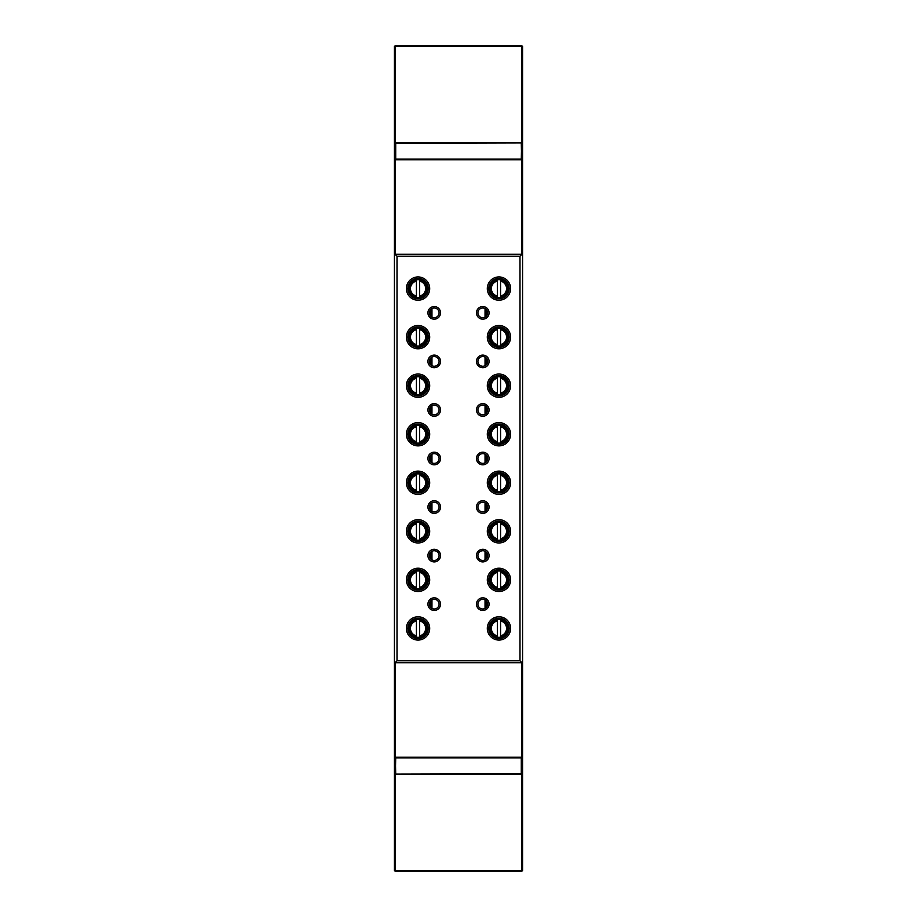 <?xml version="1.0" encoding="UTF-8"?>
<svg xmlns="http://www.w3.org/2000/svg" width="917" height="917" viewBox="0 0 917 917"><rect width="100%" height="100%" fill="white"/><g stroke="black" fill="none" stroke-linecap="round" stroke-linejoin="round"><path stroke-width="1.38" d="M521.613 757.878L521.292 774.051L395.708 774.051L521.292 773.73L521.292 757.878M395.387 757.878L395.708 774.051M395.708 757.878L395.387 773.73M395.387 159.122L395.708 142.949L521.292 142.949L395.708 143.27L395.708 159.122M521.292 142.949L521.613 159.122M521.292 159.122L521.613 143.27M521.933 871.15L395.067 871.15L395.067 870.508L521.933 870.508L521.933 871.15L522.587 870.508L521.933 870.508L521.933 757.878L395.067 757.878L395.067 870.508L394.413 870.508L394.413 46.492L395.067 46.492L395.067 159.122L521.933 159.122L521.933 46.492L395.067 46.492L395.067 45.85L521.933 45.85L522.587 46.492L522.587 870.508M395.067 871.15L394.413 870.508M430.99 607.765L430.99 600.52M430.99 559.21L430.99 551.977M430.99 510.666L430.99 503.433M430.99 462.122L430.99 454.878M430.99 413.567L430.99 406.334M430.99 365.023L430.99 357.79M430.99 316.48L430.99 309.235M431.964 608.429L431.964 599.844M431.964 559.886L431.964 551.3M431.964 511.342L431.964 502.757M431.964 462.798L431.964 454.202M431.964 414.243L431.964 405.658M431.964 365.7L431.964 357.114M431.964 317.156L431.964 308.57M485.036 608.429L485.036 599.844M485.036 559.886L485.036 551.3M485.036 511.342L485.036 502.757M485.036 462.798L485.036 454.202M485.036 414.243L485.036 405.658M485.036 365.7L485.036 357.114M485.036 317.156L485.036 308.57M486.01 607.765L486.01 600.52M486.01 559.21L486.01 551.977M486.01 510.666L486.01 503.433M486.01 462.122L486.01 454.878M486.01 413.567L486.01 406.334M486.01 365.023L486.01 357.79M486.01 316.48L486.01 309.235M395.067 45.85L394.413 46.492M522.587 46.492L521.933 45.85M476.462 312.857A6.316 6.316 0 0 1 482.778 306.553A6.316 6.316 0 0 1 489.082 312.857A6.316 6.316 0 0 1 482.778 319.173A6.316 6.316 0 0 1 476.462 312.857M487.626 312.857A4.86 4.86 0 0 0 482.778 308.009A4.86 4.86 0 0 0 477.917 312.857A4.86 4.86 0 0 0 482.778 317.718A4.86 4.86 0 0 0 487.626 312.857M476.462 361.401A6.316 6.316 0 0 1 482.778 355.097A6.316 6.316 0 0 1 489.082 361.401A6.316 6.316 0 0 1 482.778 367.717A6.316 6.316 0 0 1 476.462 361.401M487.626 361.401A4.86 4.86 0 0 0 482.778 356.553A4.86 4.86 0 0 0 477.917 361.401A4.86 4.86 0 0 0 482.778 366.261A4.86 4.86 0 0 0 487.626 361.401M476.462 409.956A6.316 6.316 0 0 1 482.778 403.64A6.316 6.316 0 0 1 489.082 409.956A6.316 6.316 0 0 1 482.778 416.261A6.316 6.316 0 0 1 476.462 409.956M487.626 409.956A4.86 4.86 0 0 0 482.778 405.096A4.86 4.86 0 0 0 477.917 409.956A4.86 4.86 0 0 0 482.778 414.805A4.86 4.86 0 0 0 487.626 409.956M476.462 458.5A6.316 6.316 0 0 1 482.778 452.184A6.316 6.316 0 0 1 489.082 458.5A6.316 6.316 0 0 1 482.778 464.816A6.316 6.316 0 0 1 476.462 458.5M487.626 458.5A4.86 4.86 0 0 0 482.778 453.64A4.86 4.86 0 0 0 477.917 458.5A4.86 4.86 0 0 0 482.778 463.36A4.86 4.86 0 0 0 487.626 458.5M476.462 507.044A6.316 6.316 0 0 1 482.778 500.739A6.316 6.316 0 0 1 489.082 507.044A6.316 6.316 0 0 1 482.778 513.36A6.316 6.316 0 0 1 476.462 507.044M487.626 507.044A4.86 4.86 0 0 0 482.778 502.195A4.86 4.86 0 0 0 477.917 507.044A4.86 4.86 0 0 0 482.778 511.904A4.86 4.86 0 0 0 487.626 507.044M476.462 555.599A6.316 6.316 0 0 1 482.778 549.283A6.316 6.316 0 0 1 489.082 555.599A6.316 6.316 0 0 1 482.778 561.903A6.316 6.316 0 0 1 476.462 555.599M487.626 555.599A4.86 4.86 0 0 0 482.778 550.739A4.86 4.86 0 0 0 477.917 555.599A4.86 4.86 0 0 0 482.778 560.447A4.86 4.86 0 0 0 487.626 555.599M427.918 312.857A6.316 6.316 0 0 1 434.222 306.553A6.316 6.316 0 0 1 440.538 312.857A6.316 6.316 0 0 1 434.222 319.173A6.316 6.316 0 0 1 427.918 312.857M439.083 312.857A4.86 4.86 0 0 0 434.222 308.009A4.86 4.86 0 0 0 429.374 312.857A4.86 4.86 0 0 0 434.222 317.718A4.86 4.86 0 0 0 439.083 312.857M427.918 361.401A6.316 6.316 0 0 1 434.222 355.097A6.316 6.316 0 0 1 440.538 361.401A6.316 6.316 0 0 1 434.222 367.717A6.316 6.316 0 0 1 427.918 361.401M439.083 361.401A4.86 4.86 0 0 0 434.222 356.553A4.86 4.86 0 0 0 429.374 361.401A4.86 4.86 0 0 0 434.222 366.261A4.86 4.86 0 0 0 439.083 361.401M427.918 409.956A6.316 6.316 0 0 1 434.222 403.64A6.316 6.316 0 0 1 440.538 409.956A6.316 6.316 0 0 1 434.222 416.261A6.316 6.316 0 0 1 427.918 409.956M439.083 409.956A4.86 4.86 0 0 0 434.222 405.096A4.86 4.86 0 0 0 429.374 409.956A4.86 4.86 0 0 0 434.222 414.805A4.86 4.86 0 0 0 439.083 409.956M427.918 458.5A6.316 6.316 0 0 1 434.222 452.184A6.316 6.316 0 0 1 440.538 458.5A6.316 6.316 0 0 1 434.222 464.816A6.316 6.316 0 0 1 427.918 458.5M439.083 458.5A4.86 4.86 0 0 0 434.222 453.64A4.86 4.86 0 0 0 429.374 458.5A4.86 4.86 0 0 0 434.222 463.36A4.86 4.86 0 0 0 439.083 458.5M427.918 507.044A6.316 6.316 0 0 1 434.222 500.739A6.316 6.316 0 0 1 440.538 507.044A6.316 6.316 0 0 1 434.222 513.36A6.316 6.316 0 0 1 427.918 507.044M439.083 507.044A4.86 4.86 0 0 0 434.222 502.195A4.86 4.86 0 0 0 429.374 507.044A4.86 4.86 0 0 0 434.222 511.904A4.86 4.86 0 0 0 439.083 507.044M427.918 555.599A6.316 6.316 0 0 1 434.222 549.283A6.316 6.316 0 0 1 440.538 555.599A6.316 6.316 0 0 1 434.222 561.903A6.316 6.316 0 0 1 427.918 555.599M439.083 555.599A4.86 4.86 0 0 0 434.222 550.739A4.86 4.86 0 0 0 429.374 555.599A4.86 4.86 0 0 0 434.222 560.447A4.86 4.86 0 0 0 439.083 555.599M487.305 288.58A11.646 11.646 0 0 1 498.951 276.934A11.646 11.646 0 0 1 510.609 288.58A11.646 11.646 0 0 1 498.951 300.237A11.646 11.646 0 0 1 487.305 288.58M509.153 288.58A10.19 10.19 0 0 0 498.951 278.39A10.19 10.19 0 0 0 488.761 288.58A10.19 10.19 0 0 0 498.951 298.782A10.19 10.19 0 0 0 509.153 288.58M487.305 337.135A11.646 11.646 0 0 1 498.951 325.478A11.646 11.646 0 0 1 510.609 337.135A11.646 11.646 0 0 1 498.951 348.781A11.646 11.646 0 0 1 487.305 337.135M509.153 337.135A10.19 10.19 0 0 0 498.951 326.933A10.19 10.19 0 0 0 488.761 337.135A10.19 10.19 0 0 0 498.951 347.325A10.19 10.19 0 0 0 509.153 337.135M487.305 385.679A11.646 11.646 0 0 1 498.951 374.033A11.646 11.646 0 0 1 510.609 385.679A11.646 11.646 0 0 1 498.951 397.336A11.646 11.646 0 0 1 487.305 385.679M509.153 385.679A10.19 10.19 0 0 0 498.951 375.489A10.19 10.19 0 0 0 488.761 385.679A10.19 10.19 0 0 0 498.951 395.869A10.19 10.19 0 0 0 509.153 385.679M487.305 434.222A11.646 11.646 0 0 1 498.951 422.577A11.646 11.646 0 0 1 510.609 434.222A11.646 11.646 0 0 1 498.951 445.88A11.646 11.646 0 0 1 487.305 434.222M509.153 434.222A10.19 10.19 0 0 0 498.951 424.032A10.19 10.19 0 0 0 488.761 434.222A10.19 10.19 0 0 0 498.951 444.424A10.19 10.19 0 0 0 509.153 434.222M487.305 482.778A11.646 11.646 0 0 1 498.951 471.12A11.646 11.646 0 0 1 510.609 482.778A11.646 11.646 0 0 1 498.951 494.423A11.646 11.646 0 0 1 487.305 482.778M509.153 482.778A10.19 10.19 0 0 0 498.951 472.576A10.19 10.19 0 0 0 488.761 482.778A10.19 10.19 0 0 0 498.951 492.968A10.19 10.19 0 0 0 509.153 482.778M487.305 531.321A11.646 11.646 0 0 1 498.951 519.664A11.646 11.646 0 0 1 510.609 531.321A11.646 11.646 0 0 1 498.951 542.967A11.646 11.646 0 0 1 487.305 531.321M509.153 531.321A10.19 10.19 0 0 0 498.951 521.131A10.19 10.19 0 0 0 488.761 531.321A10.19 10.19 0 0 0 498.951 541.511A10.19 10.19 0 0 0 509.153 531.321M487.305 579.865A11.646 11.646 0 0 1 498.951 568.219A11.646 11.646 0 0 1 510.609 579.865A11.646 11.646 0 0 1 498.951 591.522A11.646 11.646 0 0 1 487.305 579.865M509.153 579.865A10.19 10.19 0 0 0 498.951 569.675A10.19 10.19 0 0 0 488.761 579.865A10.19 10.19 0 0 0 498.951 590.067A10.19 10.19 0 0 0 509.153 579.865M409.142 288.58A8.895 8.895 0 0 1 416.421 279.834L416.421 297.337A8.895 8.895 0 0 1 409.142 288.58A8.895 8.895 0 0 0 419.665 297.337L419.665 279.834A8.895 8.895 0 0 1 419.665 297.337L419.665 296.019A7.611 7.611 0 0 0 419.665 281.152L419.665 279.834A8.895 8.895 0 0 0 409.142 288.58M409.142 337.135A8.895 8.895 0 0 1 416.421 328.378L416.421 345.881A8.895 8.895 0 0 1 409.142 337.135A8.895 8.895 0 0 0 419.665 345.881L419.665 328.378A8.895 8.895 0 0 1 419.665 345.881L419.665 344.563A7.611 7.611 0 0 0 419.665 329.696L419.665 328.378A8.895 8.895 0 0 0 409.142 337.135M409.142 385.679A8.895 8.895 0 0 1 416.421 376.933L416.421 394.436A8.895 8.895 0 0 1 409.142 385.679A8.895 8.895 0 0 0 419.665 394.436L419.665 376.933A8.895 8.895 0 0 1 419.665 394.436L419.665 393.106A7.611 7.611 0 0 0 419.665 378.251L419.665 376.933A8.895 8.895 0 0 0 409.142 385.679M409.142 434.222A8.895 8.895 0 0 1 416.421 425.477L416.421 442.98A8.895 8.895 0 0 1 409.142 434.222A8.895 8.895 0 0 0 419.665 442.98L419.665 425.477A8.895 8.895 0 0 1 419.665 442.98L419.665 441.662A7.611 7.611 0 0 0 419.665 426.795L419.665 425.477A8.895 8.895 0 0 0 409.142 434.222M409.142 482.778A8.895 8.895 0 0 1 416.421 474.02L416.421 491.523A8.895 8.895 0 0 1 416.421 474.02L416.421 475.338A7.611 7.611 0 0 0 416.421 490.205L416.421 491.523A8.895 8.895 0 0 0 419.665 491.523L419.665 474.02A8.895 8.895 0 0 1 419.665 491.523L419.665 490.205A7.611 7.611 0 0 0 419.665 475.338L419.665 474.02A8.895 8.895 0 0 0 416.421 474.02M409.142 531.321A8.895 8.895 0 0 1 416.421 522.564L416.421 540.067A8.895 8.895 0 0 1 409.142 531.321A8.895 8.895 0 0 0 419.665 540.067L419.665 522.564A8.895 8.895 0 0 1 419.665 540.067L419.665 538.749A7.611 7.611 0 0 0 419.665 523.894L419.665 522.564A8.895 8.895 0 0 0 409.142 531.321M409.142 579.865A8.895 8.895 0 0 1 416.421 571.119L416.421 588.622A8.895 8.895 0 0 1 409.142 579.865A8.895 8.895 0 0 0 419.665 588.622L419.665 571.119A8.895 8.895 0 0 1 419.665 588.622L419.665 587.304A7.611 7.611 0 0 0 419.665 572.437L419.665 571.119A8.895 8.895 0 0 0 409.142 579.865M406.391 288.58A11.646 11.646 0 0 1 418.049 276.934A11.646 11.646 0 0 1 429.695 288.58A11.646 11.646 0 0 1 418.049 300.237A11.646 11.646 0 0 1 406.391 288.58M428.239 288.58A10.19 10.19 0 0 0 418.049 278.39A10.19 10.19 0 0 0 407.847 288.58A10.19 10.19 0 0 0 418.049 298.782A10.19 10.19 0 0 0 428.239 288.58M406.391 337.135A11.646 11.646 0 0 1 418.049 325.478A11.646 11.646 0 0 1 429.695 337.135A11.646 11.646 0 0 1 418.049 348.781A11.646 11.646 0 0 1 406.391 337.135M428.239 337.135A10.19 10.19 0 0 0 418.049 326.933A10.19 10.19 0 0 0 407.847 337.135A10.19 10.19 0 0 0 418.049 347.325A10.19 10.19 0 0 0 428.239 337.135M406.391 385.679A11.646 11.646 0 0 1 418.049 374.033A11.646 11.646 0 0 1 429.695 385.679A11.646 11.646 0 0 1 418.049 397.336A11.646 11.646 0 0 1 406.391 385.679M428.239 385.679A10.19 10.19 0 0 0 418.049 375.489A10.19 10.19 0 0 0 407.847 385.679A10.19 10.19 0 0 0 418.049 395.869A10.19 10.19 0 0 0 428.239 385.679M406.391 434.222A11.646 11.646 0 0 1 418.049 422.577A11.646 11.646 0 0 1 429.695 434.222A11.646 11.646 0 0 1 418.049 445.88A11.646 11.646 0 0 1 406.391 434.222M428.239 434.222A10.19 10.19 0 0 0 418.049 424.032A10.19 10.19 0 0 0 407.847 434.222A10.19 10.19 0 0 0 418.049 444.424A10.19 10.19 0 0 0 428.239 434.222M406.391 482.778A11.646 11.646 0 0 1 418.049 471.12A11.646 11.646 0 0 1 429.695 482.778A11.646 11.646 0 0 1 418.049 494.423A11.646 11.646 0 0 1 406.391 482.778M428.239 482.778A10.19 10.19 0 0 0 418.049 472.576A10.19 10.19 0 0 0 407.847 482.778A10.19 10.19 0 0 0 418.049 492.968A10.19 10.19 0 0 0 428.239 482.778M406.391 531.321A11.646 11.646 0 0 1 418.049 519.664A11.646 11.646 0 0 1 429.695 531.321A11.646 11.646 0 0 1 418.049 542.967A11.646 11.646 0 0 1 406.391 531.321M428.239 531.321A10.19 10.19 0 0 0 418.049 521.131A10.19 10.19 0 0 0 407.847 531.321A10.19 10.19 0 0 0 418.049 541.511A10.19 10.19 0 0 0 428.239 531.321M406.391 579.865A11.646 11.646 0 0 1 418.049 568.219A11.646 11.646 0 0 1 429.695 579.865A11.646 11.646 0 0 1 418.049 591.522A11.646 11.646 0 0 1 406.391 579.865M428.239 579.865A10.19 10.19 0 0 0 418.049 569.675A10.19 10.19 0 0 0 407.847 579.865A10.19 10.19 0 0 0 418.049 590.067A10.19 10.19 0 0 0 428.239 579.865M476.462 604.143A6.316 6.316 0 0 1 482.778 597.827A6.316 6.316 0 0 1 489.082 604.143A6.316 6.316 0 0 1 482.778 610.447A6.316 6.316 0 0 1 476.462 604.143M487.626 604.143A4.86 4.86 0 0 0 482.778 599.282A4.86 4.86 0 0 0 477.917 604.143A4.86 4.86 0 0 0 482.778 608.991A4.86 4.86 0 0 0 487.626 604.143M427.918 604.143A6.316 6.316 0 0 1 434.222 597.827A6.316 6.316 0 0 1 440.538 604.143A6.316 6.316 0 0 1 434.222 610.447A6.316 6.316 0 0 1 427.918 604.143M439.083 604.143A4.86 4.86 0 0 0 434.222 599.282A4.86 4.86 0 0 0 429.374 604.143A4.86 4.86 0 0 0 434.222 608.991A4.86 4.86 0 0 0 439.083 604.143M487.305 628.42A11.646 11.646 0 0 1 498.951 616.763A11.646 11.646 0 0 1 510.609 628.42A11.646 11.646 0 0 1 498.951 640.066A11.646 11.646 0 0 1 487.305 628.42M509.153 628.42A10.19 10.19 0 0 0 498.951 618.218A10.19 10.19 0 0 0 488.761 628.42A10.19 10.19 0 0 0 498.951 638.61A10.19 10.19 0 0 0 509.153 628.42M409.142 628.42A8.895 8.895 0 0 1 416.421 619.663L416.421 637.166A8.895 8.895 0 0 1 409.142 628.42A8.895 8.895 0 0 0 419.665 637.166L419.665 619.663A8.895 8.895 0 0 1 419.665 637.166L419.665 635.848A7.611 7.611 0 0 0 419.665 620.981L419.665 619.663A8.895 8.895 0 0 0 409.142 628.42M406.391 628.42A11.646 11.646 0 0 1 418.049 616.763A11.646 11.646 0 0 1 429.695 628.42A11.646 11.646 0 0 1 418.049 640.066A11.646 11.646 0 0 1 406.391 628.42M428.239 628.42A10.19 10.19 0 0 0 418.049 618.218A10.19 10.19 0 0 0 407.847 628.42A10.19 10.19 0 0 0 418.049 638.61A10.19 10.19 0 0 0 428.239 628.42M490.056 628.42A8.895 8.895 0 0 1 500.579 619.663A8.895 8.895 0 0 1 500.579 637.166A8.895 8.895 0 0 0 500.579 619.663L500.579 637.166A8.895 8.895 0 0 1 490.056 628.42M497.335 620.981L497.335 619.663L497.335 620.981A7.611 7.611 0 0 0 497.335 635.848L497.335 620.981M490.056 579.865A8.895 8.895 0 0 1 500.579 571.119A8.895 8.895 0 0 1 500.579 588.622A8.895 8.895 0 0 0 500.579 571.119L500.579 588.622A8.895 8.895 0 0 1 490.056 579.865M497.335 572.437L497.335 571.119L497.335 572.437A7.611 7.611 0 0 0 497.335 587.304L497.335 572.437M490.056 531.321A8.895 8.895 0 0 1 500.579 522.564A8.895 8.895 0 0 1 500.579 540.067A8.895 8.895 0 0 0 500.579 522.564L500.579 540.067A8.895 8.895 0 0 1 490.056 531.321M497.335 523.894L497.335 522.564L497.335 523.894A7.611 7.611 0 0 0 497.335 538.749L497.335 523.894M490.056 482.778A8.895 8.895 0 0 1 500.579 474.02A8.895 8.895 0 0 1 500.579 491.523A8.895 8.895 0 0 1 490.056 482.778M497.335 475.338L497.335 474.02L497.335 475.338A7.611 7.611 0 0 0 497.335 490.205L497.335 475.338M490.056 434.222A8.895 8.895 0 0 1 500.579 425.477A8.895 8.895 0 0 1 500.579 442.98A8.895 8.895 0 0 0 500.579 425.477L500.579 442.98A8.895 8.895 0 0 1 490.056 434.222M497.335 426.795L497.335 425.477L497.335 426.795A7.611 7.611 0 0 0 497.335 441.662L497.335 426.795M490.056 385.679A8.895 8.895 0 0 1 500.579 376.933A8.895 8.895 0 0 1 500.579 394.436A8.895 8.895 0 0 0 500.579 376.933L500.579 394.436A8.895 8.895 0 0 1 490.056 385.679M497.335 378.251L497.335 376.933L497.335 378.251A7.611 7.611 0 0 0 497.335 393.106L497.335 378.251M490.056 337.135A8.895 8.895 0 0 1 500.579 328.378A8.895 8.895 0 0 1 500.579 345.881A8.895 8.895 0 0 0 500.579 328.378L500.579 345.881A8.895 8.895 0 0 1 490.056 337.135M497.335 329.696L497.335 328.378L497.335 329.696A7.611 7.611 0 0 0 497.335 344.563L497.335 329.696M490.056 288.58A8.895 8.895 0 0 1 500.579 279.834A8.895 8.895 0 0 1 500.579 297.337A8.895 8.895 0 0 0 500.579 279.834L500.579 297.337A8.895 8.895 0 0 1 490.056 288.58M497.335 281.152L497.335 279.834L497.335 281.152A7.611 7.611 0 0 0 497.335 296.019L497.335 281.152M395.067 254.284L397.004 256.221L519.996 256.221L521.933 254.284L521.933 159.776L395.067 159.776L395.067 254.284L521.933 254.284M397.004 256.221L397.004 660.779L519.996 660.779L519.996 256.221M497.335 297.337L497.335 296.019L497.335 297.337M497.335 345.881L497.335 344.563L497.335 345.881M497.335 394.436L497.335 393.106L497.335 394.436M497.335 442.98L497.335 441.662L497.335 442.98M507.858 482.778A8.895 8.895 0 0 0 500.579 474.02L500.579 490.205A7.611 7.611 0 0 0 500.579 475.338L500.579 474.02M497.335 491.523L497.335 490.205L497.335 491.523M497.335 540.067L497.335 538.749L497.335 540.067M497.335 588.622L497.335 587.304L497.335 588.622M497.335 637.166L497.335 635.848L497.335 637.166M486.824 601.46L486.824 606.825M486.824 552.905L486.824 558.281M486.824 504.361L486.824 509.726M486.824 455.818L486.824 461.182M486.824 407.274L486.824 412.639M486.824 358.719L486.824 364.095M486.824 310.175L486.824 315.54M430.176 310.175L430.176 315.54M430.176 358.719L430.176 364.095M430.176 407.274L430.176 412.639M430.176 455.818L430.176 461.182M430.176 504.361L430.176 509.726M430.176 552.905L430.176 558.281M430.176 601.46L430.176 606.825M397.004 660.779L395.067 662.716L521.933 662.716L519.996 660.779M395.067 662.716L395.067 757.224L521.933 757.224L521.933 662.716M416.421 619.663L416.421 620.981A7.611 7.611 0 0 0 416.421 635.848L416.421 637.166M500.579 619.663L500.579 620.981A7.611 7.611 0 0 1 500.579 635.848L500.579 637.166M395.067 757.224L394.413 757.224L395.067 757.878L395.067 757.224M521.933 757.224L521.933 757.878L522.587 757.224L521.933 757.224M394.413 159.776L395.067 159.122L394.413 159.776M522.587 159.776L521.933 159.122L522.587 159.776M416.421 571.119L416.421 572.437A7.611 7.611 0 0 0 416.421 587.304L416.421 588.622M416.421 522.564L416.421 523.894A7.611 7.611 0 0 0 416.421 538.749L416.421 540.067M416.421 425.477L416.421 426.795A7.611 7.611 0 0 0 416.421 441.662L416.421 442.98M416.421 376.933L416.421 378.251A7.611 7.611 0 0 0 416.421 393.106L416.421 394.436M416.421 328.378L416.421 329.696A7.611 7.611 0 0 0 416.421 344.563L416.421 345.881M416.421 279.834L416.421 281.152A7.611 7.611 0 0 0 416.421 296.019L416.421 297.337M500.579 571.119L500.579 572.437A7.611 7.611 0 0 1 500.579 587.304L500.579 588.622M500.579 522.564L500.579 523.894A7.611 7.611 0 0 1 500.579 538.749L500.579 540.067M500.579 425.477L500.579 426.795A7.611 7.611 0 0 1 500.579 441.662L500.579 442.98M500.579 376.933L500.579 378.251A7.611 7.611 0 0 1 500.579 393.106L500.579 394.436M500.579 328.378L500.579 329.696A7.611 7.611 0 0 1 500.579 344.563L500.579 345.881M500.579 279.834L500.579 281.152A7.611 7.611 0 0 1 500.579 296.019L500.579 297.337"/></g></svg>

